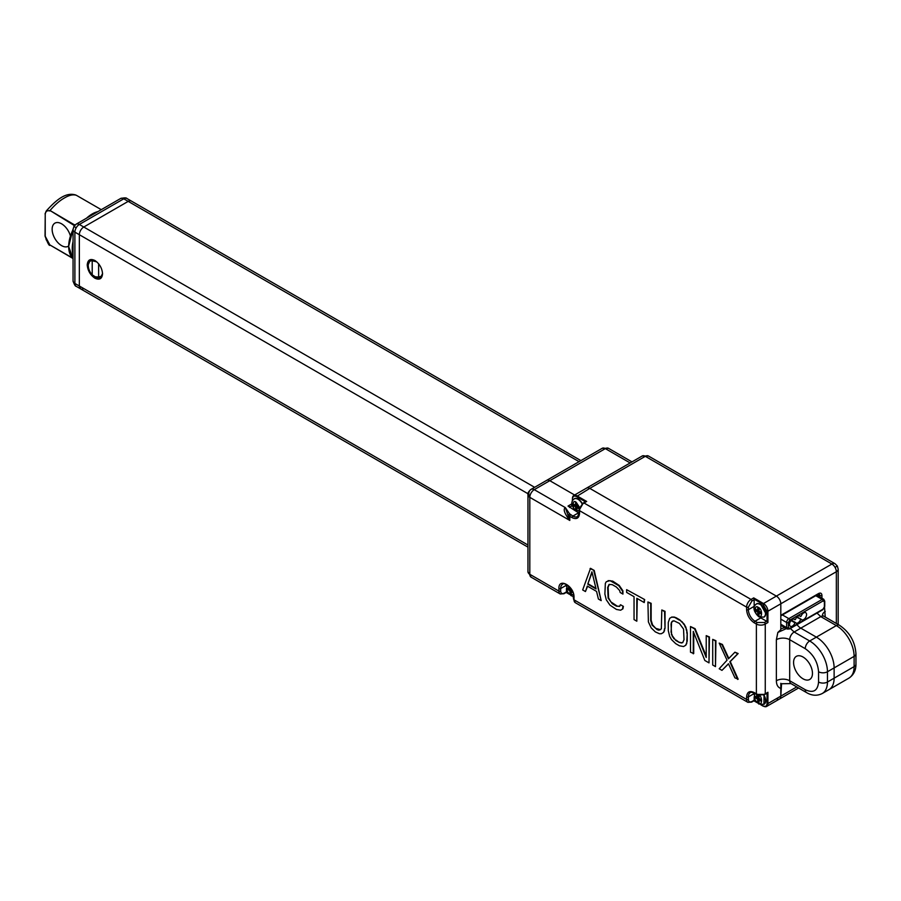 <?xml version="1.0" encoding="UTF-8"?>
<svg xmlns="http://www.w3.org/2000/svg" width="901" height="901" viewBox="0 0 901 901"><rect width="100%" height="100%" fill="white"/><g stroke="black" fill="none" stroke-linecap="round" stroke-linejoin="round"><path stroke-width="1.35" d="M95.123 260.626L90.235 260.243L88.118 264.917L88.478 267.743M92.69 275.312L95.337 277.418L100.439 277.925L102.556 273.499M94.887 278.184C90.258 274.963 87.712 270.537 87.228 264.917C87.701 259.848 90.258 258.373 94.887 260.49C99.515 263.711 102.072 268.138 102.556 273.758C102.072 278.837 99.515 280.312 94.887 278.184M91.328 260.513L91.744 259.781M73.06 280.875C74.22 284.513 75.267 286.327 76.202 286.327L76.202 286.327A6.284 3.627 -60 0 1 74.896 283.443L79.344 286.011L79.344 234.71L74.896 232.143A6.284 3.627 180 0 1 73.06 229.586L73.06 280.875A6.284 3.627 0 0 0 74.896 283.443L74.896 232.143A6.284 3.627 -60 0 1 76.202 227.773L73.905 226.444L76.202 224.146A6.284 3.627 60 0 1 79.344 224.45L83.782 227.018L128.212 201.374A6.284 3.627 120 0 1 131.355 201.058A6.284 3.627 120 0 0 128.212 201.374L83.782 227.018A6.284 3.627 120 0 0 79.344 234.71L528.054 493.771M534.631 487.317L83.782 227.018A6.284 3.627 120 0 0 79.344 234.71L79.344 286.011L80.639 288.883A6.284 3.627 120 0 0 83.782 288.579M101.599 276.844L100.112 276.731M630.148 462.945L605.337 448.619L534.248 489.66A6.284 3.627 120 0 0 529.811 497.352L529.811 574.297A6.284 3.627 120 0 0 531.106 577.169L527.963 571.73A6.284 3.627 0 0 0 529.811 574.297L558.913 591.101L558.913 588.533C558.485 577.045 574.433 586.247 574.016 597.25L574.016 599.818L746.602 699.458L746.602 696.901C747.075 691.9 749.587 690.448 754.16 692.542L756.378 693.815L756.378 624.055L754.16 622.771C749.587 619.595 747.075 615.237 746.602 609.695L746.602 607.128L579.568 510.687L579.568 513.255C579.095 518.255 576.572 519.708 572.011 517.613A1.261 0.721 -60 0 1 572.901 516.07L569.556 513.795L565.355 507.612L534.248 489.66A6.284 3.627 -120 0 0 531.106 489.344L546.659 480.368A6.284 3.627 60 0 1 549.801 480.683L574.613 495.009L549.801 480.683A6.284 3.627 -120 0 0 546.659 480.368L602.195 448.304A6.284 3.627 60 0 1 605.337 448.619A6.284 3.627 -60 0 1 608.468 448.304L631.984 461.886M835.036 563.722L648.45 456.007A6.284 3.627 120 0 0 645.319 456.311L831.893 564.037A6.284 3.627 -60 0 1 835.036 563.722L837.333 566.031L838.178 569.173A6.284 3.627 180 0 1 836.342 571.73L836.342 623.469M776.369 698.692A6.284 3.627 -120 0 0 779.511 699.007A6.284 3.627 -120 0 0 780.807 696.124L780.807 683.307M821.949 598.219L821.949 595.437C821.735 593.23 820.62 592.588 818.615 593.511L780.807 615.338L780.807 603.794A6.284 3.627 -120 0 0 776.369 596.102L589.783 488.376L776.369 596.102L831.893 564.037A6.284 3.627 60 0 1 835.036 567.348L837.333 566.031M648.45 456.007L642.176 456.007A6.284 3.627 60 0 1 645.319 456.311L589.783 488.376A6.284 3.627 -120 0 0 586.641 488.06L573.757 495.505A6.284 3.627 60 0 1 576.899 495.809L586.675 501.452L584.006 502.995A6.284 3.627 120 0 0 579.568 510.687A1.261 0.721 0 0 1 579.568 509.662M757.268 694.333A1.261 0.721 -60 0 1 756.378 693.815A6.284 3.627 0 0 0 765.264 693.815L765.264 624.055L767.922 622.512L767.922 611.227L780.807 603.794L780.807 629.731L777.856 632.434L776.369 639.699L776.369 680.739A9.427 5.44 180 0 1 789.693 680.739L805.246 689.715A6.284 3.627 -60 0 0 806.541 692.587C811.914 695.752 817.139 696.068 822.253 693.522L828.909 689.682A25.127 14.506 -120 0 0 834.123 678.171L834.123 667.911A25.127 14.506 -120 0 0 816.351 637.131L800.798 628.155A9.427 5.44 60 0 1 797.013 624.618M793.578 662.46A13.346 7.704 60 0 1 796.349 656.356A13.346 7.704 60 0 1 806.632 659.926A13.346 7.704 60 0 1 812.465 673.362A13.346 7.704 60 0 1 809.695 679.478A13.346 7.704 60 0 1 799.412 675.896A13.346 7.704 60 0 1 793.578 662.46M565.355 507.612L569.792 520.44C564.431 513.48 562.945 509.2 565.355 507.612M734.923 652.189L738.144 653.54L730.272 661.548L738.144 679.185L734.923 677.845L728.447 663.733L721.96 670.367L719.189 668.756L727.051 660.208L719.189 643.111L721.96 644.711L728.447 658.822L734.923 652.189L737.694 653.799L729.833 661.807L737.694 679.444M728.504 663.868L721.96 670.367M719.189 643.111L722.411 644.452L728.83 658.428M712.714 639.372L715.935 640.712L715.484 666.616L712.714 665.017L712.714 639.372L715.484 640.971L715.484 666.616M693.714 632.536L693.714 653.54L690.493 652.189L690.493 626.544L694.66 628.954L706.226 657.46L706.226 635.633L709.008 637.232L709.008 662.877L704.841 660.478L693.274 631.421L693.274 653.799M690.493 626.544L695.11 628.695L706.226 656.108M706.226 635.633L709.447 636.973L709.008 662.877M671.966 616.971L676.133 617.737L679.838 619.877L684.005 623.92L685.852 627.175L687.238 632.885L687.238 641.073L685.852 645.184L683.555 646.546L679.388 645.78L675.694 643.641L671.527 639.609L669.668 636.354L668.283 630.644L668.283 622.456L669.668 618.345L671.966 616.971M661.807 609.977L665.028 611.328L665.028 628.245L663.643 632.356L661.345 633.73L659.487 633.752L655.331 631.894L651.164 627.851L648.382 621.881L647.92 601.969L650.702 603.569L650.702 620.485L652.087 625.103L657.178 629.686L659.025 630.204L661.345 628.819L661.807 609.977L664.578 611.588L665.028 628.245M647.92 601.969L651.141 603.31L651.141 620.226L652.538 624.855L655.77 628.357L660.579 629.72M626.634 589.671L644.665 599.57L644.226 602.555L636.816 598.287L636.816 621.206L634.045 619.595L634.045 596.676L626.634 592.408L626.634 589.671L644.665 599.57M637.266 598.534L636.816 621.206M623.379 606.384L620.598 604.785L623.379 606.384L622.918 608.839L620.62 610.214L616.453 609.448L609.977 605.157L606.272 599.751L604.886 594.041L605.348 583.386L606.272 581.742L609.977 580.604L618.773 585.684L622.467 591.09L622.94 594.086L620.158 592.486L619.697 590.583L616.453 587.069L612.286 584.67L609.053 584.434L607.668 587.452L608.13 598.095L612.286 603.771L616.453 606.17L619.753 606.227M608.13 580.627L612.736 581.134L619.212 585.425L622.918 590.831L622.94 594.086M609.335 584.377L608.107 587.193L608.569 597.836L610.889 601.902L616.903 605.911M590.527 568.317L594.221 570.446L601.181 600.629L598.41 599.03L596.552 591.405L587.306 586.067L585.447 591.552L582.677 589.941L590.527 568.317M587.598 586.236L585.447 591.552M673.824 616.948L676.133 617.737M673.374 617.208L671.527 617.23M685.852 645.184L683.555 646.546M686.776 643.528L685.402 645.431M687.238 641.073L686.337 643.787M687.238 632.885L686.799 641.321M686.776 629.889L686.799 633.144M685.852 627.175L686.337 630.148M684.005 623.92L685.402 627.423M682.147 621.758L683.555 624.179M679.838 619.877L681.708 622.017M675.694 617.996L679.388 620.136M663.643 632.356L661.345 633.73M664.566 630.711L663.192 632.615M664.578 628.504L664.116 630.959M644.226 599.829L644.226 602.555M620.158 605.033L619.697 606.407L616.453 606.17M622.918 608.839L620.62 610.214M622.94 606.643L622.467 609.099M590.076 568.565L594.221 570.446M593.782 570.705L601.181 600.629M529.811 497.352A6.284 3.627 180 0 1 527.963 494.784C526.882 491.901 532.93 488.083 531.106 489.344A6.284 5.124 60 0 0 529.811 497.352L569.792 520.44L569.792 516.329A6.284 3.627 180 0 1 568.385 515.09L569.556 513.795M673.835 620.744L679.388 623.413L683.555 629.089L684.017 639.721L682.631 642.74L679.388 642.503L675.694 640.374L671.527 634.687L671.065 624.055L671.527 622.14L673.835 620.744M587.767 584.152L591.934 571.82L596.09 588.961L587.767 584.152L592.081 572.439M796.743 686.934L767.922 703.568A6.284 3.627 60 0 1 766.627 706.44L779.511 699.007A6.284 3.627 -120 0 0 780.807 696.124L781.572 683.746L790.999 683.611A6.284 3.627 120 0 1 789.693 680.739L789.693 639.699A9.427 5.44 180 0 0 776.369 639.699M754.171 692.982A9.427 5.44 -120 0 0 754.16 693.567L754.16 694.761M754.16 696.777L754.16 700.235A1.261 0.721 60 0 1 754.036 700.674L756.66 702.194M566.481 584.614A9.427 5.44 -120 0 0 566.459 585.2L566.459 586.405M566.459 588.409L566.459 591.867L564.24 593.151C562.1 594.131 560.906 593.444 560.681 591.101A1.261 0.721 180 0 1 558.913 591.101A6.284 3.627 -60 0 0 560.208 593.973L531.106 577.169M571.955 503.794L568.013 506.069L575.897 511.137M577.631 512.14L578.679 512.737A9.427 5.44 -120 0 0 579.197 513.018M746.602 609.695A1.261 0.721 0 0 0 748.382 609.695L748.382 607.128L751.93 600.967L754.16 599.694L754.16 606.362A9.427 5.44 -120 0 0 754.205 607.285M760.039 617.399A9.427 5.44 -120 0 0 760.816 617.895L766.593 621.228L764.375 622.512L757.268 622.512L755.038 621.228A9.427 5.44 60 0 1 748.382 609.695L754.16 606.362M671.527 622.14L672.732 620.98M671.065 624.055L671.966 621.881M671.065 632.243L671.504 623.796M671.527 634.687L671.504 631.984M672.45 636.861L671.966 634.439M673.835 638.753L672.889 636.602M675.694 640.374L674.286 638.505M679.388 642.503L676.133 640.115M681.246 643.032L679.838 642.255M682.8 642.548L681.685 642.773M595.955 588.364L588.207 583.893M767.922 622.512L767.033 621.622A1.261 0.721 -120 0 0 766.593 621.228M585.413 501.756L576.46 496.586L589.783 488.376A6.284 3.627 -120 0 0 586.641 488.06L642.176 456.007M835.036 567.348A6.284 3.627 60 0 1 836.342 571.73L780.807 603.794A6.284 3.627 -120 0 0 776.369 596.102L763.485 603.535A6.284 3.627 60 0 1 767.922 611.227L767.033 611.227L763.034 604.301L763.485 603.535L753.709 597.892L754.036 599.109L763.034 604.301M761.311 704.875L763.034 705.877C765.456 706.981 766.785 706.215 767.033 703.568L767.922 703.568L767.922 692.283L765.264 693.815A1.261 0.721 -120 0 1 764.375 694.333M568.97 593.827L566.346 592.317A1.261 0.721 -120 0 0 566.459 591.867M576.46 496.586C574.038 495.471 572.709 496.248 572.462 498.895L572.462 500.888M572.236 505.551L569.601 507.5M754.16 599.694A1.261 0.721 -120 0 0 754.036 599.109M805.246 689.715C813.299 693.398 817.736 690.842 818.57 682.023L818.57 671.763C817.736 661.987 813.299 654.284 805.246 648.675L789.693 639.699A6.284 3.627 120 0 1 794.141 632.006L790.357 628.459M777.856 632.434L786.438 628.571M816.351 637.131L800.798 628.155L794.141 632.006L809.684 640.983L836.342 625.598A25.127 14.506 60 0 1 854.114 656.367L854.114 666.627A25.127 14.506 60 0 1 848.9 678.138C853.664 674.984 856.006 670.299 855.95 664.071A6.284 3.627 180 0 1 854.114 666.627L834.123 678.171L834.123 667.911A25.127 14.506 -120 0 0 816.351 637.131M848.9 678.138L828.909 689.682A25.127 14.506 -120 0 0 834.123 678.171L827.456 682.023L827.456 671.763A25.127 14.506 -120 0 0 809.684 640.983A6.284 3.627 -60 0 0 805.246 648.675M576.899 503.513L576.899 506.069L579.118 507.353L579.118 508.896L576.899 507.612L576.899 510.18L575.57 509.403L575.57 506.846L573.34 505.562L573.34 504.019L575.57 505.303L575.57 502.735L576.899 503.513L576.899 504.537L575.57 505.303M575.57 506.846L576.899 506.069L574.68 504.785L573.34 505.562M576.899 506.069L576.899 507.612L578.228 506.846L579.118 507.353M576.899 508.637L575.57 509.403M571.347 589.502L571.842 590.358M572.788 592.441L571.347 591.608L571.347 594.176L570.018 593.41L570.018 590.842L567.788 589.558L567.788 588.015L570.018 589.299L570.018 587.632M570.885 588.792L570.018 589.299M570.018 590.842L571.347 590.076L569.128 588.792L567.788 589.558M571.347 590.076L571.347 591.608L572.225 591.101M571.347 592.633L570.018 593.41M759.036 695.876L759.036 698.433L761.266 699.717L761.266 701.26L759.036 699.976L759.036 702.543L757.707 701.766L757.707 699.21L755.488 697.926L755.488 696.383L757.707 697.667L757.707 695.099L759.036 695.876L759.036 696.901L757.707 697.667M757.707 699.21L759.036 698.433L756.817 697.149L755.488 697.926M759.036 698.433L759.036 699.976L760.376 699.21L761.266 699.717M759.036 701.001L757.707 701.766M759.036 608.671L759.036 611.227L761.266 612.511L761.266 614.054L759.036 612.77L759.036 615.338L757.707 614.561L757.707 612.004L755.488 610.72L755.488 609.177L757.707 610.461L757.707 607.893L759.036 608.671L759.036 609.695L757.707 610.461M757.707 612.004L759.036 611.227L756.817 609.943L755.488 610.72M759.036 611.227L759.036 612.77L760.376 612.004L761.266 612.511M759.036 613.795L757.707 614.561M579.061 461.661L123.764 198.806A6.284 3.627 -120 0 0 120.621 198.49C124.349 197.679 126.444 197.679 126.906 198.49L126.906 198.49A6.284 3.627 -60 0 0 123.764 198.806L79.344 224.45A6.284 3.627 -60 0 0 76.202 227.773M96.824 261.887L92.206 260.749L92.206 274.828L95.303 276.787L98.626 277.012L102.038 276.055M92.206 274.828A9.427 5.44 60 0 1 90.179 261.177A9.427 5.44 60 0 1 92.206 260.749M527.963 545.026L79.344 286.011A6.284 3.627 120 0 0 80.639 288.883L527.963 547.144M95.934 212.749A28.111 16.229 120 0 0 92.668 214.325A28.111 16.229 120 0 0 89.402 216.522M73.06 244.824A28.111 16.229 120 0 0 73.06 252.37M76.382 195.303L101.272 209.663L76.382 195.303C73.15 194.244 69.186 195.123 64.5 197.927C59.725 200.585 54.905 204.775 50.028 210.507L74.918 225.115M70.312 235.623A13.346 7.704 -120 0 0 61.572 223.808A13.346 7.704 -120 0 0 54.893 223.155A13.346 7.704 -120 0 0 52.855 233.855A13.346 7.704 -120 0 0 61.572 245.613A13.346 7.704 -120 0 0 68.251 246.277A13.346 7.704 -120 0 0 68.499 246.119M74.603 224.698L74.614 225.441M75.864 195.044L75.842 195.033C66.854 192.172 57.855 198.006 46.221 211.037L45.05 213.909L46.221 211.037L50.028 210.507L74.456 225.633M49.983 245.207L46.075 239.565M791.067 620.564L794.964 622.805A4.088 2.354 -60 0 1 792.407 626.082A4.088 2.354 -60 0 1 790.357 626.285A4.088 2.354 -60 0 1 789.738 623.008A4.088 2.354 -60 0 1 792.407 619.415A4.088 2.354 -60 0 1 794.445 619.212A4.088 2.354 -60 0 1 794.964 619.73L795.482 619.426A4.088 2.354 -60 0 1 800.088 615.957A4.088 2.354 -60 0 1 800.606 616.475L801.124 616.171A4.088 2.354 -60 0 1 803.692 612.894A4.088 2.354 -60 0 1 805.731 612.691A4.088 2.354 -60 0 1 806.35 615.969A4.088 2.354 -60 0 1 803.692 619.561A4.088 2.354 -60 0 1 801.642 619.764A4.088 2.354 -60 0 1 801.124 619.246L797.07 616.915M801.124 619.246L796.709 617.298M800.606 619.55A4.088 2.354 -60 0 1 798.049 622.828A4.088 2.354 -60 0 1 796 623.03A4.088 2.354 -60 0 1 795.482 622.512L794.964 622.805M794.964 619.73L793.736 619.021M823.052 609.155L824.392 606.846L824.392 601.71L823.052 600.944L789.738 620.181L788.409 622.49L788.409 627.625L789.738 628.391L823.052 609.155A1.261 0.721 60 0 1 822.793 609.729L824.753 606.328A1.261 0.721 180 0 1 824.392 606.846M799.378 615.766L800.606 616.475M791.427 620.17L795.482 622.512M825.237 617.061L824.561 607.477M780.807 615.867L818.288 594.232A1.565 0.912 -120 0 0 818.615 593.511M818.288 594.232L819.077 593.996A3.142 1.813 -60 0 1 819.73 595.437A1.565 0.912 0 0 0 821.949 595.437M817.962 594.412L819.73 595.437L819.73 596.935M817.004 613.074L820.788 616.622L836.342 625.598A6.284 3.627 120 0 1 839.484 625.283C849.609 632.119 855.094 641.625 855.95 653.811A6.284 3.627 180 0 1 854.114 656.367L827.456 671.763A6.284 3.627 0 0 1 818.57 671.763M825.237 611.486A9.427 5.44 0 0 0 822.512 614.887M822.478 615.338L823.931 616.307A6.284 3.627 120 0 0 820.788 616.622L800.798 628.155M572.011 517.613L569.792 516.329A1.261 0.721 120 0 1 570.682 514.798M764.375 622.512A1.261 0.721 -120 0 1 765.264 624.055A6.284 3.627 180 0 1 756.378 624.055A1.261 0.721 -60 0 1 757.268 622.512M754.16 692.542A1.261 0.721 120 0 0 754.419 693.117L756.637 694.389L765.005 694.389L767.258 693.094M746.602 696.901A1.261 0.721 -0 0 0 748.382 696.901A9.427 5.44 60 0 1 750.33 692.587C750.206 691.979 751.569 692.148 754.419 693.117M754.16 700.235L751.93 701.519C749.79 702.487 748.607 701.811 748.382 699.458A1.261 0.721 180 0 1 746.602 699.458A6.284 3.627 -60 0 0 747.898 702.341L575.311 602.69A6.284 3.627 120 0 1 574.016 599.818A1.261 0.721 0 0 1 573.644 599.3L573.137 596.451M748.382 699.458L748.382 696.901L754.16 693.567M574.016 597.25A1.261 0.721 180 0 1 573.644 596.744C575.086 590.842 564.308 581.291 562.641 584.22A9.427 5.44 60 0 0 560.681 588.533A1.261 0.721 -0 0 1 558.913 588.533M560.681 591.101L560.681 588.533L566.459 585.2M579.568 513.255A1.261 0.721 180 0 1 579.197 512.737L577.609 516.543A9.427 5.44 60 0 1 572.901 516.07L578.679 512.737M748.382 607.128A1.261 0.721 180 0 1 746.602 607.128A6.284 3.627 -60 0 1 751.04 599.435L584.006 502.995A1.261 0.721 -120 0 0 583.375 502.927L579.197 510.18L579.197 512.737M754.16 622.771A1.261 0.721 -60 0 1 755.038 621.228L760.816 617.895M776.369 680.739C776.459 684.906 777.946 687.474 780.807 688.432M751.04 702.025A1.261 0.721 -120 0 0 751.93 701.519M563.35 593.658A1.261 0.721 -120 0 0 564.24 593.151M751.93 600.967A1.261 0.721 -120 0 0 751.04 599.435L753.709 597.892M767.033 611.227L767.033 621.622M767.033 693.218L767.033 703.568M760.827 704.807L763.17 706.159L766.627 706.44A6.284 3.627 60 0 1 763.485 706.136L763.034 705.877M566.909 584.862L566.729 589.693L567.754 592.115L571.144 595.685L573.622 596.518M572.158 505.191A6.284 3.627 60 0 1 571.155 506.385A6.284 3.627 60 0 1 568.013 506.069M572.462 498.377A6.284 3.627 60 0 1 573.757 495.505L572.462 498.377M572.462 498.895L572.27 501.339M818.57 682.023A6.284 3.627 0 0 0 827.456 682.023A25.127 14.506 -120 0 1 822.253 693.522M786.134 627.333L780.807 628.785M780.807 626.06L781.437 625.688M574.354 498.839A7.535 4.347 60 0 1 574.466 498.771A7.535 4.347 60 0 1 578.16 499.109A7.535 4.347 60 0 1 578.228 499.143A7.535 4.347 60 0 1 582.316 503.704M582.429 503.603L578.679 499.402M579.197 510.428L576.201 510.54C571.989 509.515 572.034 498.478 576.235 502.353L579.703 507.556M582.519 503.524L578.476 499.075C575.964 498.23 574.624 498.129 574.466 498.771L574.241 498.906A7.535 4.347 60 0 1 578.014 499.278A7.535 4.347 60 0 1 578.059 499.3A7.535 4.347 60 0 1 582.114 503.873M573.419 594.649L570.682 594.559L568.418 585.988M763.8 694.93A7.535 4.347 60 0 1 764.138 704.199A7.535 4.347 60 0 1 764.025 704.255M765.704 700.482L763.947 694.885M758.405 694.739C762.618 695.763 762.573 706.801 758.372 702.926L756.412 694.266M763.552 695.02A7.535 4.347 60 0 1 763.924 704.323L764.059 694.84M756.491 603.997A7.535 4.347 60 0 1 756.603 603.929A7.535 4.347 60 0 1 760.298 604.267A7.535 4.347 60 0 1 760.376 604.301A7.535 4.347 60 0 1 765.298 610.946A7.535 4.347 60 0 1 764.138 616.994A7.535 4.347 60 0 1 764.025 617.05M765.704 613.277L760.816 604.56M758.372 607.511L758.405 607.533C762.618 608.558 762.573 619.595 758.372 615.721C754.137 614.673 754.182 603.636 758.372 607.511M760.151 604.436A7.535 4.347 60 0 1 760.207 604.458A7.535 4.347 60 0 1 765.084 611.115A7.535 4.347 60 0 1 763.924 617.117L764.138 616.994C767.145 613.367 765.963 609.11 760.613 604.233C758.101 603.388 756.772 603.287 756.603 603.929L756.378 604.064A7.535 4.347 60 0 1 760.151 604.436M80.639 288.883L76.202 286.327A6.284 5.124 120 0 1 76.202 286.315M98.626 263.756L98.626 277.012M97.905 211.611A28.269 16.319 120 0 0 92.229 213.942A28.269 16.319 120 0 0 86.541 218.177M73.06 241.524A28.269 16.319 120 0 0 72.238 248.71A28.269 16.319 120 0 0 73.06 254.656M73.905 226.444L73.06 229.586A28.269 16.319 120 0 0 73.06 258.407L68.499 246.187L73.094 228.899M73.06 258.531L49.87 244.937L73.06 258.531M73.071 229.214L68.679 246.255M72.767 258.148L49.87 244.937L45.23 236.265L45.23 214.28C45.681 211.228 47.235 210.136 49.87 210.98M50.005 245.218C49.296 246.21 47.652 243.18 45.05 236.107L45.23 214.28M789.738 628.391A1.261 0.721 60 0 1 789.479 628.966L822.793 609.729M788.409 627.625A1.261 0.721 180 0 1 786.629 627.625L786.629 622.49A3.142 1.813 -60 0 1 788.848 618.638A1.261 0.721 -120 0 1 789.738 620.181M789.479 628.966L787.283 629.056A3.142 1.813 -60 0 1 786.629 627.625L780.807 624.258M788.409 622.49A1.261 0.721 180 0 1 786.629 622.49L780.807 619.133M823.052 600.944A1.261 0.721 -120 0 0 822.174 599.402L788.848 618.638L782.428 614.933M824.392 601.71A1.261 0.721 0 0 0 824.753 601.204L823.739 599.255L816.666 595.167M815.743 595.696L822.174 599.402A3.142 1.813 -60 0 1 823.739 599.255M126.906 198.49L580.897 460.602M602.195 448.304L608.468 448.304M838.178 624.528L838.178 569.173M779.511 699.007L798.579 687.992M855.95 653.811L855.95 664.071M823.931 616.307L839.484 625.283M527.963 571.73L527.963 494.784M757.077 702.645L753.889 700.809L751.671 702.093L747.898 702.341M573.644 599.3L575.311 602.69M566.233 592.419L563.981 593.725L560.208 593.973M569.387 594.277L566.2 592.441M583.375 502.927L585.639 501.632M572.112 505.01L571.155 506.385M806.541 692.587L790.999 683.611M574.241 498.906C573.734 499.109 567.81 503.006 576.708 511.678L579.197 512.511M754.61 693.229L754.419 698.061L755.443 700.482L758.845 704.041L763.924 704.323M756.378 604.064C755.871 604.267 749.959 608.164 758.845 616.836L763.924 617.117M90.179 261.177L92.589 259.792M76.202 224.146L120.621 198.49M824.753 606.328L824.753 601.204M787.283 629.056L780.807 625.328"/></g></svg>
